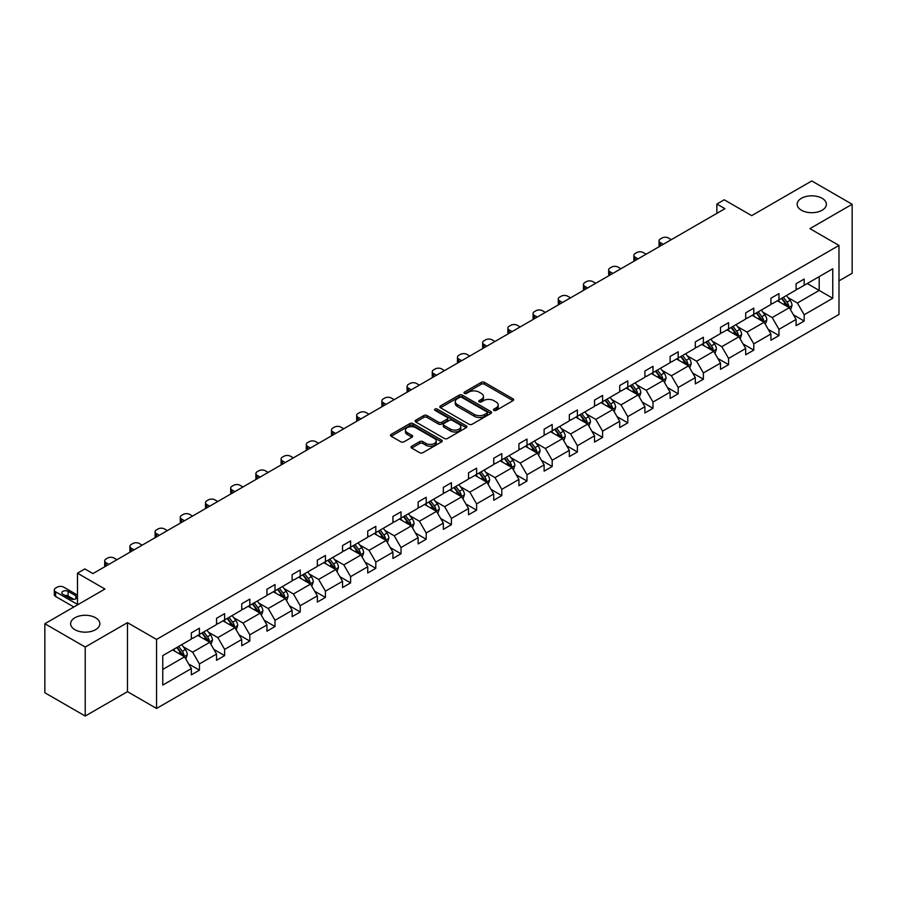 <?xml version="1.0" encoding="UTF-8"?>
<svg xmlns="http://www.w3.org/2000/svg" width="897" height="897" viewBox="0 0 897 897"><rect width="100%" height="100%" fill="white"/><g stroke="black" fill="none" stroke-linecap="round" stroke-linejoin="round"><path stroke-width="1.35" d="M95.564 617.753A14.621 8.443 0 0 0 79.631 615.925A14.621 8.443 0 0 0 70.616 623.729A14.621 8.443 0 0 0 74.888 629.694A14.621 8.443 0 0 0 90.821 631.522A14.621 8.443 0 0 0 99.847 623.729A14.621 8.443 0 0 0 95.564 617.753M822.112 198.293A14.621 8.443 0 0 0 806.179 196.465A14.621 8.443 0 0 0 797.153 204.258A14.621 8.443 0 0 0 801.436 210.234A14.621 8.443 0 0 0 817.369 212.062A14.621 8.443 0 0 0 826.384 204.258A14.621 8.443 0 0 0 822.112 198.293M493.933 410.389A1.57 0.908 0 0 0 496.153 410.389L512.994 400.656A2.243 1.289 0 0 0 513.656 399.748A2.243 1.289 0 0 0 512.994 398.829L484.458 382.357A2.243 1.289 0 0 0 481.285 382.357L464.444 392.079A1.57 0.908 0 0 0 463.984 392.718A1.57 0.908 0 0 0 464.444 393.357A1.57 0.908 0 0 0 466.664 393.357L468.839 392.101A7.176 4.137 0 0 1 478.987 392.101L481.364 393.469A7.176 4.137 0 0 1 483.472 396.407A7.176 4.137 0 0 1 481.364 399.333L479.189 400.589A1.57 0.908 0 0 0 478.729 401.228A1.57 0.908 0 0 0 479.189 401.867A1.57 0.908 0 0 0 481.409 401.867L483.584 400.611A7.176 4.137 0 0 1 493.731 400.611L496.108 401.991A7.176 4.137 0 0 1 498.216 404.917A7.176 4.137 0 0 1 496.108 407.843L493.933 409.099A1.57 0.908 0 0 0 493.473 409.75A1.57 0.908 0 0 0 493.933 410.389L493.933 409.099M838.987 280.873L852.15 273.271L852.15 204.258L811.774 180.947L751.686 215.639L724.227 199.784L716.871 204.034L716.871 213.351M85.226 716.053L127.475 691.665L127.475 622.653L85.226 647.04L85.226 716.053L44.85 692.742L44.85 623.729L104.938 589.037L77.478 573.183L77.478 604.892M85.226 647.04L44.85 623.729M411.689 446.246A2.243 1.289 0 0 0 411.028 447.155A2.243 1.289 0 0 0 411.689 448.074L419.695 452.693A2.243 1.289 0 0 0 422.868 452.693L441.571 441.896A2.243 1.289 0 0 0 442.232 440.976A2.243 1.289 0 0 0 441.571 440.068L413.035 423.586A2.243 1.289 0 0 0 409.862 423.586L391.159 434.395A2.243 1.289 0 0 0 390.498 435.303A2.243 1.289 0 0 0 391.159 436.222L400.824 441.806A2.243 1.289 0 0 0 403.998 441.806L412.003 437.187A2.243 1.289 0 0 0 412.665 436.267A2.243 1.289 0 0 0 412.003 435.348L407.204 432.578A5.999 3.465 0 0 1 405.455 430.134A5.999 3.465 0 0 1 409.155 426.938A5.999 3.465 0 0 1 415.692 427.69L434.473 438.532A5.999 3.465 0 0 1 436.234 440.976A5.999 3.465 0 0 1 432.533 444.183A5.999 3.465 0 0 1 425.997 443.432L422.868 441.627A2.243 1.289 0 0 0 419.695 441.627L411.689 446.246L411.689 448.074M77.478 573.183L84.823 568.933L92.907 573.598L724.944 208.698L716.871 204.034M127.475 622.653L156.549 639.438L838.987 245.43L838.987 314.443L156.549 708.451L156.549 639.438M852.15 204.258L809.913 228.645L838.987 245.43M469.008 424.225A2.243 1.289 0 0 0 472.17 424.225L490.883 413.427A2.243 1.289 0 0 0 491.534 412.508A2.243 1.289 0 0 0 490.883 411.6L462.347 395.117A2.243 1.289 0 0 0 459.174 395.117L440.461 405.926A2.243 1.289 0 0 0 439.81 406.834A2.243 1.289 0 0 0 440.461 407.754L469.008 424.225M435.617 410.725A1.57 0.908 0 0 1 437.209 410.949L437.209 409.077L466.227 425.828A2.243 1.289 0 0 1 466.889 426.748A2.243 1.289 0 0 1 466.227 427.667L447.525 438.465A2.243 1.289 0 0 1 444.351 438.465L415.804 421.982L423.821 417.397L423.821 415.535L415.804 420.155A2.243 1.289 0 0 0 415.154 421.074A2.243 1.289 0 0 0 415.804 421.982L415.804 420.155M423.821 417.397A2.243 1.289 0 0 1 426.983 417.397L426.983 415.535A2.243 1.289 0 0 0 423.821 415.535M426.983 415.535L438.566 422.218A2.243 1.289 0 0 0 441.728 422.218L447.042 419.146A2.243 1.289 0 0 0 447.704 418.237A2.243 1.289 0 0 0 447.042 417.318L434.989 410.366A1.57 0.908 0 0 1 434.529 409.716A1.57 0.908 0 0 1 435.505 408.886A1.57 0.908 0 0 1 437.209 409.077M162.761 655.617L191.353 639.113L191.353 632.867L199.426 628.203L199.426 634.448L216.547 624.57L216.547 618.313L224.631 613.66L224.631 619.905L241.753 610.016L241.753 603.771L249.826 599.106L249.826 605.352L266.947 595.473L266.947 589.217L275.02 584.564L275.02 590.809L292.142 580.92L292.142 574.674L300.226 570.01L300.226 576.255L317.347 566.377L317.347 560.132L325.42 555.467L325.42 561.713L342.542 551.823L342.542 545.578L350.615 540.913L350.615 547.159L367.736 537.281L367.736 531.035L375.809 526.371L375.809 532.616L392.931 522.727L392.931 516.481L401.015 511.817L401.015 518.074L418.137 508.184L418.137 501.939L426.21 497.274L426.21 503.52L443.331 493.63L443.331 487.385L451.404 482.721L451.404 488.977L468.526 479.088L468.526 472.842L476.61 468.178L476.61 474.423L493.731 464.545L493.731 458.289L501.804 453.624L501.804 459.881L518.926 449.991L518.926 443.746L526.999 439.082L526.999 445.327L544.12 435.449L544.12 429.192L552.193 424.528L552.193 430.784L569.326 420.895L569.326 414.649L577.399 409.985L577.399 416.23L594.52 406.352L594.52 400.096L602.593 395.442L602.593 401.688L619.715 391.798L619.715 385.553L627.788 380.889L627.788 387.134L644.909 377.256L644.909 370.999L652.994 366.346L652.994 372.591L670.115 362.702L670.115 356.457L678.188 351.792L678.188 358.038L695.31 348.159L695.31 341.914L703.383 337.25L703.383 343.495L720.504 333.606L720.504 327.36L728.588 322.696L728.588 328.941L745.71 319.063L745.71 312.818L753.783 308.153L753.783 314.399L770.904 304.509L770.904 298.264L778.977 293.599L778.977 299.856L796.099 289.966L796.099 283.721L804.172 279.057L804.172 285.302L832.764 268.797L832.764 298.264L804.172 314.769L804.172 321.025L796.099 325.678L796.099 319.433L778.977 329.322L778.977 335.568L770.904 340.232L770.904 333.987L753.783 343.865L753.783 350.11L745.71 354.775L745.71 348.529L728.588 358.419L728.588 364.664L720.504 369.329L720.504 363.083L703.383 372.961L703.383 379.207L695.31 383.871L695.31 377.626L678.188 387.515L678.188 393.761L670.115 398.425L670.115 392.168L652.994 402.058L652.994 408.303L644.909 412.968L644.909 406.722L627.788 416.612L627.788 422.857L619.715 427.521L619.715 421.265L602.593 431.154L602.593 437.4L594.52 442.064L594.52 435.819L577.399 445.708L577.399 451.953L569.326 456.618L569.326 450.361L552.193 460.251L552.193 466.496L544.12 471.16L544.12 464.915L526.999 474.793L526.999 481.05L518.926 485.714L518.926 479.458L501.804 489.347L501.804 495.593L493.731 500.257L493.731 494.012L476.61 503.89L476.61 510.146L468.526 514.8L468.526 508.554L451.404 518.444L451.404 524.689L443.331 529.353L443.331 523.108L426.21 532.986L426.21 539.243L418.137 543.896L418.137 537.651L401.015 547.54L401.015 553.785L392.931 558.45L392.931 552.204L375.809 562.083L375.809 568.328L367.736 572.992L367.736 566.747L350.615 576.636L350.615 582.882L342.542 587.546L342.542 581.301L325.42 591.179L325.42 597.424L317.347 602.089L317.347 595.843L300.226 605.733L300.226 611.978L292.142 616.643L292.142 610.386L275.02 620.276L275.02 626.521L266.947 631.185L266.947 624.94L249.826 634.829L249.826 641.075L241.753 645.739L241.753 639.483L224.631 649.372L224.631 655.617L216.547 660.282L216.547 654.036L199.426 663.915L199.426 670.171L191.353 674.836L191.353 668.579L162.761 685.084L162.761 655.617M197.811 635.379L209.763 642.286L192.642 652.175L183.291 646.771M192.642 652.175L199.426 663.915M209.763 642.286L216.547 654.036M191.353 637.621L192.642 638.372L199.426 634.448M223.017 620.836L234.969 627.732L217.848 637.621L208.496 632.228M217.848 637.621L224.631 649.372M234.969 627.732L241.753 639.483M216.547 623.079L217.848 623.819L224.631 619.905M248.211 606.294L260.164 613.189L243.042 623.079L233.691 617.674M243.042 623.079L249.826 634.829M260.164 613.189L266.947 624.94M241.753 608.525L243.042 609.276L249.826 605.352M273.406 591.74L285.358 598.647L268.237 608.525L258.885 603.132M268.237 608.525L275.02 620.276M285.358 598.647L292.142 610.386M266.947 593.982L268.237 594.722L275.02 590.809M298.6 577.197L310.553 584.093L293.431 593.982L284.091 588.578M293.431 593.982L300.226 605.733M310.553 584.093L317.347 595.843M292.142 579.428L293.431 580.18L300.226 576.255M323.806 562.643L335.758 569.55L318.637 579.428L309.286 574.035M318.637 579.428L325.42 591.179M335.758 569.55L342.542 581.301M317.347 564.886L318.637 565.626L325.42 561.713M349 548.101L360.953 554.996L343.831 564.886L334.48 559.481M343.831 564.886L350.615 576.636M360.953 554.996L367.736 566.747M342.542 550.332L343.831 551.083L350.615 547.159M374.195 533.547L386.147 540.454L369.026 550.332L359.686 544.939M369.026 550.332L375.809 562.083M386.147 540.454L392.931 552.204M367.736 535.789L369.026 536.529L375.809 532.616M399.4 519.004L411.353 525.9L394.232 535.789L384.88 530.385M394.232 535.789L401.015 547.54M411.353 525.9L418.137 537.651M392.931 521.235L394.232 521.987L401.015 518.074M424.595 504.45L436.547 511.357L419.426 521.235L410.075 515.842M419.426 521.235L426.21 532.986M436.547 511.357L443.331 523.108M418.137 506.693L419.426 507.433L426.21 503.52M449.789 489.908L461.742 496.803L444.62 506.693L435.269 501.288M444.62 506.693L451.404 518.444M461.742 496.803L468.526 508.554M443.331 492.139L444.62 492.89L451.404 488.977M474.995 475.354L486.948 482.261L469.826 492.139L460.475 486.746M469.826 492.139L476.61 503.89M486.948 482.261L493.731 494.012M468.526 477.596L469.826 478.336L476.61 474.423M500.19 460.811L512.142 467.707L495.021 477.596L485.669 472.203M495.021 477.596L501.804 489.347M512.142 467.707L518.926 479.458M493.731 463.043L495.021 463.794L501.804 459.881M525.384 446.258L537.337 453.164L520.215 463.043L510.864 457.649M520.215 463.043L526.999 474.793M537.337 453.164L544.12 464.915M518.926 448.5L520.215 449.251L526.999 445.327M550.579 431.715L562.531 438.611L545.41 448.5L536.07 443.107M545.41 448.5L552.193 460.251M562.531 438.611L569.326 450.361M544.12 433.957L545.41 434.697L552.193 430.784M575.784 417.161L587.737 424.068L570.615 433.957L561.264 428.553M570.615 433.957L577.399 445.708M587.737 424.068L594.52 435.819M569.326 419.404L570.615 420.155L577.399 416.23M600.979 402.618L612.931 409.514L595.81 419.404L586.459 414.01M595.81 419.404L602.593 431.154M612.931 409.514L619.715 421.265M594.52 404.861L595.81 405.601L602.593 401.688M626.173 388.076L638.126 394.972L621.004 404.861L611.664 399.457M621.004 404.861L627.788 416.612M638.126 394.972L644.909 406.722M619.715 390.307L621.004 391.058L627.788 387.134M651.379 373.522L663.332 380.429L646.21 390.307L636.859 384.914M646.21 390.307L652.994 402.058M663.332 380.429L670.115 392.168M644.909 375.765L646.21 376.505L652.994 372.591M676.573 358.979L688.526 365.875L671.404 375.765L662.053 370.36M671.404 375.765L678.188 387.515M688.526 365.875L695.31 377.626M670.115 361.211L671.404 361.962L678.188 358.038M701.768 344.426L713.72 351.332L696.599 361.211L687.248 355.817M696.599 361.211L703.383 372.961M713.72 351.332L720.504 363.083M695.31 346.668L696.599 347.408L703.383 343.495M726.974 329.883L738.926 336.779L721.805 346.668L712.453 341.264M721.805 346.668L728.588 358.419M738.926 336.779L745.71 348.529M720.504 332.114L721.805 332.865L728.588 328.941M752.168 315.329L764.121 322.236L746.999 332.114L737.648 326.721M746.999 332.114L753.783 343.865M764.121 322.236L770.904 333.987M745.71 317.572L746.999 318.312L753.783 314.399M777.363 300.787L789.315 307.682L772.194 317.572L762.842 312.167M772.194 317.572L778.977 329.322M789.315 307.682L796.099 319.433M770.904 303.018L772.194 303.769L778.977 299.856M807.244 283.53L819.196 290.437L797.388 303.018L788.048 297.625M797.388 303.018L804.172 314.769M832.764 298.264L819.196 290.437L819.196 276.635L832.764 268.797M127.475 691.665L156.549 708.451M796.099 288.475L797.388 289.215L804.172 285.302M162.761 669.42L184.569 656.828L172.616 649.933M184.569 656.828L191.353 668.579M793.441 314.813L804.172 321.025M768.236 329.367L778.977 335.568M743.041 343.91L753.783 350.11M717.847 358.464L728.588 364.664M692.641 373.006L703.383 379.207M667.446 387.56L678.188 393.761M642.252 402.103L652.994 408.303M617.046 416.657L627.788 422.857M591.852 431.199L602.593 437.4M566.657 445.753L577.399 451.953M541.463 460.296L552.193 466.496M516.257 474.849L526.999 481.05M491.063 489.392L501.804 495.593M465.868 503.946L476.61 510.146M440.662 518.488L451.404 524.689M415.468 533.031L426.21 539.243M390.273 547.585L401.015 553.785M365.068 562.127L375.809 568.328M339.873 576.681L350.615 582.882M314.679 591.224L325.42 597.424M289.484 605.778L300.226 611.978M264.279 620.32L275.02 626.521M239.084 634.874L249.826 641.075M213.89 649.417L224.631 655.617M188.684 663.971L199.426 670.171M494.561 410.602L496.108 409.705A7.176 4.137 0 0 0 498.216 406.778L498.216 404.917M483.472 396.407L483.472 398.268A7.176 4.137 0 0 1 481.364 401.194L479.817 402.091M512.994 398.829L512.994 400.656L484.458 384.219A2.243 1.289 0 0 0 481.285 384.219L465.072 393.581M490.85 413.45L462.347 396.99A2.243 1.289 0 0 0 459.174 396.99L440.494 407.776M486.914 413.158A1.57 0.908 0 0 0 487.374 412.508A1.57 0.908 0 0 0 486.914 411.869L461.865 397.405A1.57 0.908 0 0 0 459.645 397.405L457.347 398.739A7.176 4.137 0 0 0 455.25 401.665A7.176 4.137 0 0 0 457.347 404.592L474.468 414.481A7.176 4.137 0 0 0 484.615 414.481L486.914 413.158L486.914 415.019A1.57 0.908 0 0 0 487.374 414.38L487.374 412.508M455.25 401.665L455.25 403.527A7.176 4.137 0 0 0 457.347 406.464L457.347 404.592M486.914 415.019L484.615 416.343A7.176 4.137 0 0 1 474.468 416.343L457.347 406.464M426.983 417.397L438.566 424.079A2.243 1.289 0 0 0 441.728 424.079L447.042 421.018A2.243 1.289 0 0 0 447.704 420.099L447.704 418.237M437.209 410.949L466.193 427.678M450.574 429.147A5.999 3.465 0 0 0 457.111 429.898A5.999 3.465 0 0 0 460.811 426.703A5.999 3.465 0 0 0 459.051 424.247L452.436 420.435A2.243 1.289 0 0 0 449.262 420.435L443.948 423.496A2.243 1.289 0 0 0 443.297 424.416A2.243 1.289 0 0 0 443.948 425.324L450.574 429.147L450.574 431.02A5.999 3.465 0 0 0 457.111 431.771A5.999 3.465 0 0 0 460.811 428.564L460.811 426.703M443.297 424.416L443.297 426.277A2.243 1.289 0 0 0 443.948 427.196L443.948 425.324M450.574 431.02L443.948 427.196M436.234 440.976L436.234 442.849A5.999 3.465 0 0 1 432.533 446.044A5.999 3.465 0 0 1 425.997 445.293L422.868 443.488A2.243 1.289 0 0 0 419.695 443.488L411.712 448.096M405.455 430.134L405.455 431.995A5.999 3.465 0 0 0 407.204 434.451L407.204 432.578M411.97 437.198L407.204 434.451M441.548 441.918L413.035 425.458A2.243 1.289 0 0 0 409.862 425.458L391.182 436.234M790.549 309.813L792.029 305.518A6.055 3.498 -120 0 0 790.1 300.36L786.467 295.528M663.242 244.32L660.383 242.672A4.563 2.635 -0 0 1 659.048 240.8A4.563 2.635 -0 0 1 660.383 238.938L662.008 238.008A4.563 2.635 -0 0 1 668.467 238.008L671.326 239.656M779.964 302.289L778.394 300.192M659.43 246.518A4.563 2.635 180 0 1 659.048 245.464L659.048 240.8M788.418 307.166L788.766 305.776A6.055 3.498 -120 0 0 787.028 302.143L783.406 297.299M781.881 298.174L785.873 303.5A3.083 1.783 60 0 1 786.434 304.442L788.766 305.776M781.466 298.421L785.088 303.253A6.055 3.498 60 0 1 786.602 306.112M765.343 324.355L766.834 320.072A6.055 3.498 -120 0 0 764.906 314.914L761.273 310.07M638.047 258.863L635.188 257.215A4.563 2.635 -0 0 1 633.854 255.353A4.563 2.635 -0 0 1 635.188 253.481L636.803 252.55A4.563 2.635 -0 0 1 643.261 252.55L646.12 254.199M754.769 316.832L753.2 314.735M634.235 261.072A4.563 2.635 180 0 1 633.854 260.018L633.854 255.353M763.224 321.72L763.56 320.33A6.055 3.498 -120 0 0 761.833 316.686L758.2 311.842M756.687 312.717L760.678 318.043A3.083 1.783 60 0 1 761.239 318.984L763.56 320.33M756.272 312.963L759.894 317.807A6.055 3.498 60 0 1 761.396 320.666M740.148 338.909L741.64 334.615A6.055 3.498 -120 0 0 739.7 329.457L736.078 324.624M612.853 273.417L609.994 271.757A4.563 2.635 -0 0 1 608.659 269.896A4.563 2.635 -0 0 1 609.994 268.035L611.608 267.104A4.563 2.635 -0 0 1 618.067 267.104L620.926 268.752M729.575 331.385L728.005 329.289M609.041 275.614A4.563 2.635 180 0 1 608.659 274.56L608.659 269.896M738.029 336.263L738.366 334.873A6.055 3.498 -120 0 0 736.639 331.228L733.006 326.396M731.492 327.27L735.484 332.596A3.083 1.783 60 0 1 736.045 333.527L738.366 334.873M731.066 327.517L734.699 332.35A6.055 3.498 60 0 1 736.202 335.209M714.954 353.452L716.434 349.168A6.055 3.498 -120 0 0 714.505 344.011L710.884 339.167M587.658 287.959L584.799 286.311A4.563 2.635 -0 0 1 583.454 284.45A4.563 2.635 -0 0 1 584.799 282.577L586.414 281.647A4.563 2.635 -0 0 1 592.872 281.647L595.731 283.295M704.369 345.928L702.799 343.831M583.835 290.168A4.563 2.635 180 0 1 583.454 289.103L583.454 284.45M712.835 350.817L713.171 349.426A6.055 3.498 -120 0 0 711.433 345.782L707.811 340.938M706.298 341.813L710.278 347.139A3.083 1.783 60 0 1 710.839 348.081L713.171 349.426M705.872 342.06L709.493 346.904A6.055 3.498 60 0 1 711.007 349.763M689.748 368.005L691.239 363.711A6.055 3.498 -120 0 0 689.311 358.553L685.678 353.721M562.453 302.513L559.593 300.854A4.563 2.635 -0 0 1 558.259 298.993A4.563 2.635 -0 0 1 559.593 297.131L561.208 296.201A4.563 2.635 -0 0 1 567.678 296.201L570.526 297.849M679.175 360.482L677.605 358.374M558.64 304.711A4.563 2.635 180 0 1 558.259 303.657L558.259 298.993M687.629 365.359L687.965 363.969A6.055 3.498 -120 0 0 686.239 360.325L682.606 355.492M681.092 356.367L685.084 361.693A3.083 1.783 60 0 1 685.644 362.623L687.965 363.969M680.677 356.602L684.299 361.446A6.055 3.498 60 0 1 685.813 364.305M664.554 382.548L666.045 378.265A6.055 3.498 -120 0 0 664.105 373.107L660.484 368.263M537.258 317.056L534.399 315.408A4.563 2.635 -0 0 1 533.065 313.546A4.563 2.635 -0 0 1 534.399 311.674L536.014 310.743A4.563 2.635 -0 0 1 542.472 310.743L545.331 312.391M653.98 375.024L652.411 372.928M533.446 319.254A4.563 2.635 180 0 1 533.065 318.2L533.065 313.546M662.434 379.913L662.771 378.523A6.055 3.498 -120 0 0 661.044 374.879L657.411 370.035M655.898 370.91L659.889 376.235A3.083 1.783 60 0 1 660.45 377.177L662.771 378.523M655.472 371.156L659.104 376A6.055 3.498 60 0 1 660.607 378.859M639.359 397.102L640.839 392.808A6.055 3.498 -120 0 0 638.911 387.65L635.289 382.817M512.064 331.61L509.204 329.95A4.563 2.635 -0 0 1 507.859 328.089A4.563 2.635 -0 0 1 509.204 326.228L510.819 325.286A4.563 2.635 -0 0 1 517.277 325.286L520.137 326.945M628.786 389.578L627.205 387.47M508.24 333.807A4.563 2.635 180 0 1 507.859 332.753L507.859 328.089M637.24 394.456L637.576 393.065A6.055 3.498 -120 0 0 635.838 389.421L632.217 384.589M630.703 385.463L634.695 390.789A3.083 1.783 60 0 1 635.255 391.72L637.576 393.065M630.277 385.699L633.899 390.543A6.055 3.498 60 0 1 635.412 393.402M614.165 411.645L615.645 407.35A6.055 3.498 -120 0 0 613.716 402.204L610.083 397.36M486.858 346.152L483.999 344.504A4.563 2.635 -0 0 1 482.664 342.632A4.563 2.635 -0 0 1 483.999 340.77L485.613 339.84A4.563 2.635 -0 0 1 492.083 339.84L494.942 341.488M603.58 404.121L602.01 402.024M483.046 348.35A4.563 2.635 180 0 1 482.664 347.296L482.664 342.632M612.034 408.998L612.382 407.608A6.055 3.498 -120 0 0 610.644 403.975L607.022 399.131M605.497 400.006L609.489 405.332A3.083 1.783 60 0 1 610.05 406.274L612.382 407.608M605.083 400.253L608.704 405.096A6.055 3.498 60 0 1 610.218 407.956M588.959 426.198L590.45 421.904A6.055 3.498 -120 0 0 588.51 416.746L584.889 411.902M461.663 360.695L458.804 359.047A4.563 2.635 -0 0 1 457.47 357.185A4.563 2.635 -0 0 1 458.804 355.324L460.419 354.382A4.563 2.635 -0 0 1 466.877 354.382L469.736 356.042M578.386 418.675L576.816 416.567M457.851 362.904A4.563 2.635 180 0 1 457.47 361.85L457.47 357.185M586.84 423.552L587.176 422.162A6.055 3.498 -120 0 0 585.449 418.518L581.817 413.685M580.303 414.56L584.295 419.886A3.083 1.783 60 0 1 584.855 420.816L587.176 422.162M579.877 414.795L583.51 419.639A6.055 3.498 60 0 1 585.012 422.498M563.764 440.741L565.245 436.447A6.055 3.498 -120 0 0 563.316 431.3L559.694 426.456M436.469 375.249L433.61 373.601A4.563 2.635 -0 0 1 432.264 371.728A4.563 2.635 -0 0 1 433.61 369.867L435.224 368.936A4.563 2.635 -0 0 1 441.683 368.936L444.542 370.584M553.191 433.217L551.61 431.121M432.646 377.446A4.563 2.635 180 0 1 432.264 376.392L432.264 371.728M561.645 438.095L561.982 436.704A6.055 3.498 -120 0 0 560.244 433.072L556.622 428.228M555.108 429.102L559.1 434.428A3.083 1.783 60 0 1 559.661 435.37L561.982 436.704M554.682 429.349L558.315 434.193A6.055 3.498 60 0 1 559.818 437.041M538.57 455.284L540.05 451A6.055 3.498 -120 0 0 538.122 445.843L534.489 440.999M411.263 389.791L408.404 388.143A4.563 2.635 -0 0 1 407.07 386.282A4.563 2.635 -0 0 1 408.404 384.421L410.03 383.479A4.563 2.635 -0 0 1 416.488 383.479L419.348 385.138M527.985 447.76L526.416 445.663M407.451 392A4.563 2.635 180 0 1 407.07 390.946L407.07 386.282M536.44 452.649L536.787 451.258A6.055 3.498 -120 0 0 535.049 447.614L531.428 442.77M529.903 443.656L533.894 448.982A3.083 1.783 60 0 1 534.455 449.913L536.787 451.258M529.488 443.892L533.11 448.735A6.055 3.498 60 0 1 534.623 451.595M513.364 469.837L514.856 465.543A6.055 3.498 -120 0 0 512.927 460.396L509.294 455.553M386.069 404.345L383.21 402.697A4.563 2.635 -0 0 1 381.875 400.824A4.563 2.635 -0 0 1 383.21 398.963L384.824 398.033A4.563 2.635 -0 0 1 391.283 398.033L394.142 399.681M502.791 462.314L501.221 460.217M382.257 406.543A4.563 2.635 180 0 1 381.875 405.489L381.875 400.824M511.245 467.191L511.582 465.801A6.055 3.498 -120 0 0 509.855 462.168L506.222 457.324M504.708 458.199L508.7 463.525A3.083 1.783 60 0 1 509.261 464.467L511.582 465.801M504.293 458.445L507.915 463.278A6.055 3.498 60 0 1 509.418 466.137M488.17 484.38L489.661 480.097A6.055 3.498 -120 0 0 487.721 474.939L484.1 470.095M360.874 418.888L358.015 417.24A4.563 2.635 -0 0 1 356.681 415.378A4.563 2.635 -0 0 1 358.015 413.506L359.63 412.575A4.563 2.635 -0 0 1 366.088 412.575L368.947 414.223M477.596 476.856L476.027 474.76M357.062 421.097A4.563 2.635 180 0 1 356.681 420.043L356.681 415.378M486.051 481.745L486.387 480.355A6.055 3.498 -120 0 0 484.66 476.711L481.027 471.867M479.514 472.741L483.505 478.079A3.083 1.783 60 0 1 484.066 479.009L486.387 480.355M479.088 472.988L482.721 477.832A6.055 3.498 60 0 1 484.223 480.691M462.975 498.934L464.455 494.639A6.055 3.498 -120 0 0 462.527 489.493L458.905 484.649M335.68 433.442L332.821 431.793A4.563 2.635 -0 0 1 331.475 429.921A4.563 2.635 -0 0 1 332.821 428.06L334.435 427.129A4.563 2.635 -0 0 1 340.894 427.129L343.753 428.777M452.391 491.41L450.821 489.314M331.856 435.639A4.563 2.635 180 0 1 331.475 434.585L331.475 429.921M460.856 496.288L461.193 494.897A6.055 3.498 -120 0 0 459.455 491.264L455.833 486.421M454.319 487.295L458.311 492.621A3.083 1.783 60 0 1 458.86 493.563L461.193 494.897M453.893 487.542L457.515 492.375A6.055 3.498 60 0 1 459.029 495.234M437.77 513.476L439.261 509.193A6.055 3.498 -120 0 0 437.332 504.036L433.7 499.192M310.474 447.984L307.615 446.336A4.563 2.635 -0 0 1 306.281 444.475A4.563 2.635 -0 0 1 307.615 442.602L309.23 441.672A4.563 2.635 -0 0 1 315.699 441.672L318.558 443.32M427.196 505.953L425.627 503.856M306.662 450.193A4.563 2.635 180 0 1 306.281 449.139L306.281 444.475M435.65 510.842L435.987 509.451A6.055 3.498 -120 0 0 434.26 505.807L430.638 500.963M429.114 501.838L433.105 507.175A3.083 1.783 60 0 1 433.666 508.106L435.987 509.451M428.699 502.085L432.32 506.928A6.055 3.498 60 0 1 433.834 509.788M412.575 528.03L414.066 523.736A6.055 3.498 -120 0 0 412.127 518.578L408.505 513.746M285.28 462.538L282.42 460.89A4.563 2.635 -0 0 1 281.086 459.017A4.563 2.635 -0 0 1 282.42 457.156L284.035 456.225A4.563 2.635 -0 0 1 290.493 456.225L293.353 457.874M402.002 520.507L400.432 518.41M281.467 464.736A4.563 2.635 180 0 1 281.086 463.682L281.086 459.017M410.456 525.384L410.792 523.994A6.055 3.498 -120 0 0 409.066 520.361L405.433 515.517M403.919 516.392L407.911 521.718A3.083 1.783 60 0 1 408.471 522.659L410.792 523.994M403.493 516.638L407.126 521.471A6.055 3.498 60 0 1 408.628 524.33M387.381 542.573L388.861 538.29A6.055 3.498 -120 0 0 386.932 533.132L383.311 528.288M260.085 477.081L257.226 475.432A4.563 2.635 -0 0 1 255.88 473.571A4.563 2.635 -0 0 1 257.226 471.699L258.841 470.768A4.563 2.635 -0 0 1 265.299 470.768L268.158 472.416M376.807 535.049L375.226 532.953M256.262 479.29A4.563 2.635 180 0 1 255.88 478.236L255.88 473.571M385.262 539.938L385.598 538.548A6.055 3.498 -120 0 0 383.86 534.904L380.238 530.06M378.725 530.934L382.716 536.26A3.083 1.783 60 0 1 383.277 537.202L385.598 538.548M378.299 531.181L381.92 536.025A6.055 3.498 60 0 1 383.434 538.884M362.186 557.127L363.666 552.832A6.055 3.498 -120 0 0 361.738 547.675L358.105 542.842M234.879 491.634L232.02 489.975A4.563 2.635 -0 0 1 230.686 488.114A4.563 2.635 -0 0 1 232.02 486.252L233.635 485.322A4.563 2.635 -0 0 1 240.104 485.322L242.964 486.97M351.602 549.603L350.032 547.506M231.067 493.832A4.563 2.635 180 0 1 230.686 492.778L230.686 488.114M360.056 554.481L360.403 553.09A6.055 3.498 -120 0 0 358.665 549.446L355.044 544.614M353.519 545.488L357.511 550.814A3.083 1.783 60 0 1 358.071 551.745L360.403 553.09M353.104 545.735L356.726 550.567A6.055 3.498 60 0 1 358.239 553.427M336.98 571.669L338.472 567.386A6.055 3.498 -120 0 0 336.532 562.228L332.91 557.385M209.685 506.177L206.826 504.529A4.563 2.635 -0 0 1 205.491 502.668A4.563 2.635 -0 0 1 206.826 500.795L208.44 499.864A4.563 2.635 -0 0 1 214.899 499.864L217.758 501.513M326.407 564.146L324.837 562.049M205.873 508.386A4.563 2.635 180 0 1 205.491 507.321L205.491 502.668M334.861 569.034L335.198 567.644A6.055 3.498 -120 0 0 333.471 564L329.838 559.156M328.324 560.031L332.316 565.357A3.083 1.783 60 0 1 332.877 566.299L335.198 567.644M327.898 560.277L331.531 565.121A6.055 3.498 60 0 1 333.034 567.98M311.786 586.223L313.266 581.929A6.055 3.498 -120 0 0 311.337 576.771L307.716 571.938M184.49 520.731L181.631 519.071A4.563 2.635 -0 0 1 180.286 517.21A4.563 2.635 -0 0 1 181.631 515.349L183.246 514.418A4.563 2.635 -0 0 1 189.704 514.418L192.563 516.067M301.213 578.7L299.632 576.592M180.667 522.929A4.563 2.635 180 0 1 180.286 521.875L180.286 517.21M309.667 583.577L310.003 582.187A6.055 3.498 -120 0 0 308.265 578.543L304.644 573.71M303.13 574.585L307.122 579.911A3.083 1.783 60 0 1 307.682 580.841L310.003 582.187M302.704 574.82L306.337 579.664A6.055 3.498 60 0 1 307.839 582.523M286.591 600.766L288.072 596.483A6.055 3.498 -120 0 0 286.143 591.325L282.51 586.481M159.285 535.274L156.437 533.625A4.563 2.635 -0 0 1 155.091 531.764A4.563 2.635 -0 0 1 156.437 529.892L158.051 528.961A4.563 2.635 -0 0 1 164.51 528.961L167.369 530.609M276.007 593.242L274.437 591.145M155.473 537.471A4.563 2.635 180 0 1 155.091 536.417L155.091 531.764M284.461 598.131L284.809 596.74A6.055 3.498 -120 0 0 283.071 593.096L279.449 588.253M277.924 589.127L281.916 594.453A3.083 1.783 60 0 1 282.477 595.395L284.809 596.74M277.509 589.374L281.131 594.218A6.055 3.498 60 0 1 282.645 597.077M261.386 615.32L262.877 611.025A6.055 3.498 -120 0 0 260.949 605.867L257.316 601.035M134.09 549.827L131.231 548.168A4.563 2.635 -0 0 1 129.897 546.307A4.563 2.635 -0 0 1 131.231 544.445L132.846 543.504A4.563 2.635 -0 0 1 139.304 543.504L142.163 545.163M250.812 607.796L249.243 605.688M130.278 552.025A4.563 2.635 180 0 1 129.897 550.971L129.897 546.307M259.267 612.673L259.603 611.283A6.055 3.498 -120 0 0 257.876 607.639L254.243 602.806M252.73 603.681L256.721 609.007A3.083 1.783 60 0 1 257.282 609.938L259.603 611.283M252.315 603.916L255.937 608.76A6.055 3.498 60 0 1 257.439 611.619M236.191 629.862L237.683 625.568A6.055 3.498 -120 0 0 235.743 620.421L232.121 615.577M108.896 564.37L106.037 562.722A4.563 2.635 -0 0 1 104.702 560.849A4.563 2.635 -0 0 1 106.037 558.988L107.651 558.057A4.563 2.635 -0 0 1 114.11 558.057L116.969 559.706M225.618 622.339L224.048 620.242M105.084 566.568A4.563 2.635 180 0 1 104.702 565.514L104.702 560.849M234.072 627.216L234.409 625.826A6.055 3.498 -120 0 0 232.682 622.193L229.049 617.349M227.535 618.224L231.527 623.55A3.083 1.783 60 0 1 232.088 624.491L234.409 625.826M227.109 618.47L230.742 623.314A6.055 3.498 60 0 1 232.245 626.173M210.997 644.416L212.477 640.122A6.055 3.498 -120 0 0 210.548 634.964L206.927 630.12M200.412 636.892L198.842 634.784M208.878 641.77L209.214 640.38A6.055 3.498 -120 0 0 207.476 636.735L203.854 631.892M202.341 632.777L206.332 638.103A3.083 1.783 60 0 1 206.882 639.034L209.214 640.38M201.915 633.013L205.536 637.857A6.055 3.498 60 0 1 207.05 640.716M185.791 658.959L187.282 654.664A6.055 3.498 -120 0 0 185.354 649.518L181.721 644.674M77.478 604.421L55.636 591.818A4.563 2.635 -0 0 1 54.302 589.946A4.563 2.635 -0 0 1 55.636 588.084L57.251 587.154A4.563 2.635 -0 0 1 63.721 587.154L77.478 595.092M175.218 651.435L173.648 649.338M73.846 606.989L55.636 596.483A4.563 2.635 180 0 1 54.302 594.61L54.302 589.946M73.924 599.387L68.082 596.012A3.655 2.108 -0 0 0 64.808 595.429M183.672 656.312L184.008 654.922A6.055 3.498 -120 0 0 182.282 651.289L178.66 646.445M177.135 647.32L181.127 652.646A3.083 1.783 60 0 1 181.687 653.588L184.008 654.922M176.72 647.567L180.342 652.411A6.055 3.498 60 0 1 181.856 655.259M62.913 594.33L70.661 598.815A3.655 2.108 -0 0 0 74.642 599.263A3.655 2.108 -0 0 0 76.895 597.312A3.655 2.108 -0 0 0 75.83 595.821L68.082 591.347A3.655 2.108 -0 0 0 64.091 590.888A3.655 2.108 -0 0 0 61.837 592.839A3.655 2.108 -0 0 0 62.913 594.33M496.108 409.705L496.108 407.843M479.189 401.867L479.189 400.589M481.364 401.194L481.364 399.333M464.444 393.357L464.444 392.079M481.285 384.219L481.285 382.357M484.458 384.219L484.458 382.357M440.461 407.754L440.461 405.926M459.174 396.99L459.174 395.117M462.347 396.99L462.347 395.117M490.883 413.427L490.883 411.6M474.468 416.343L474.468 414.481M484.615 416.343L484.615 414.481M438.566 424.079L438.566 422.218M441.728 424.079L441.728 422.218M447.042 421.018L447.042 419.146M466.227 427.667L466.227 425.828M419.695 443.488L419.695 441.627M422.868 443.488L422.868 441.627M425.997 445.293L425.997 443.432M412.003 437.187L412.003 435.348M391.159 436.222L391.159 434.395M409.862 425.458L409.862 423.586M413.035 425.458L413.035 423.586M441.571 441.896L441.571 440.068M660.383 242.672L660.383 245.969M788.878 307.436L791.995 305.642M787.028 302.143L790.1 300.36M783.373 304.251L785.088 303.253M635.188 257.215L635.188 260.511M763.683 321.978L766.789 320.184M761.833 316.686L764.906 314.914M758.167 318.794L759.894 317.807M609.994 271.757L609.994 275.065M738.489 336.532L741.595 334.738M736.639 331.228L739.7 329.457M732.972 333.348L734.699 332.35M584.799 286.311L584.799 289.608M713.283 351.075L716.4 349.281M711.433 345.782L714.505 344.011M707.778 347.89L709.493 346.904M559.593 300.854L559.593 304.161M688.089 365.628L691.195 363.834M686.239 360.325L689.311 358.553M682.583 362.444L684.299 361.446M534.399 315.408L534.399 318.704M662.894 380.171L666 378.377M661.044 374.879L664.105 373.107M657.378 376.987L659.104 376M509.204 329.95L509.204 333.258M637.689 394.725L640.806 392.92M635.838 389.421L638.911 387.65M632.183 391.541L633.899 390.543M483.999 344.504L483.999 347.801M612.494 409.267L615.6 407.473M610.644 403.975L613.716 402.204M606.989 406.083L608.704 405.096M458.804 359.047L458.804 362.354M587.3 423.81L590.405 422.016M585.449 418.518L588.51 416.746M581.783 420.637L583.51 419.639M433.61 373.601L433.61 376.897M562.105 438.364L565.211 436.57M560.244 433.072L563.316 431.3M556.589 435.18L558.315 434.193M408.404 388.143L408.404 391.451M536.899 452.907L540.016 451.113M535.049 447.614L538.122 445.843M531.394 449.733L533.11 448.735M383.21 402.697L383.21 405.993M511.705 467.46L514.811 465.666M509.855 462.168L512.927 460.396M506.188 464.276L507.915 463.278M358.015 417.24L358.015 420.536M486.51 482.003L489.616 480.209M484.66 476.711L487.721 474.939M480.994 478.83L482.721 477.832M332.821 431.793L332.821 435.09M461.305 496.557L464.422 494.763M459.455 491.264L462.527 489.493M455.799 493.372L457.515 492.375M307.615 446.336L307.615 449.632M436.11 511.099L439.216 509.305M434.26 505.807L437.332 504.036M430.605 507.915L432.32 506.928M282.42 460.89L282.42 464.186M410.916 525.653L414.022 523.859M409.066 520.361L412.127 518.578M405.399 522.469L407.126 521.471M257.226 475.432L257.226 478.729M385.71 540.196L388.827 538.402M383.86 534.904L386.932 533.132M380.205 537.011L381.92 536.025M232.02 489.975L232.02 493.283M360.516 554.75L363.621 552.956M358.665 549.446L361.738 547.675M355.01 551.565L356.726 550.567M206.826 504.529L206.826 507.825M335.321 569.292L338.427 567.498M333.471 564L336.532 562.228M329.804 566.108L331.531 565.121M181.631 519.071L181.631 522.379M310.127 583.846L313.232 582.052M308.265 578.543L311.337 576.771M304.61 580.662L306.337 579.664M156.437 533.625L156.437 536.922M284.921 598.389L288.038 596.595M283.071 593.096L286.143 591.325M279.416 595.204L281.131 594.218M131.231 548.168L131.231 551.476M259.726 612.943L262.832 611.137M257.876 607.639L260.949 605.867M254.21 609.758L255.937 608.76M106.037 562.722L106.037 566.018M234.532 627.485L237.638 625.691M232.682 622.193L235.743 620.421M229.015 624.301L230.742 623.314M209.326 642.028L212.443 640.234M207.476 636.735L210.548 634.964M203.821 638.855L205.536 637.857M55.636 591.818L55.636 596.483M184.132 656.582L187.238 654.788M182.282 651.289L185.354 649.518M178.626 653.397L180.342 652.411M68.082 596.012L68.082 591.347M75.83 598.815L75.83 595.821"/></g></svg>
